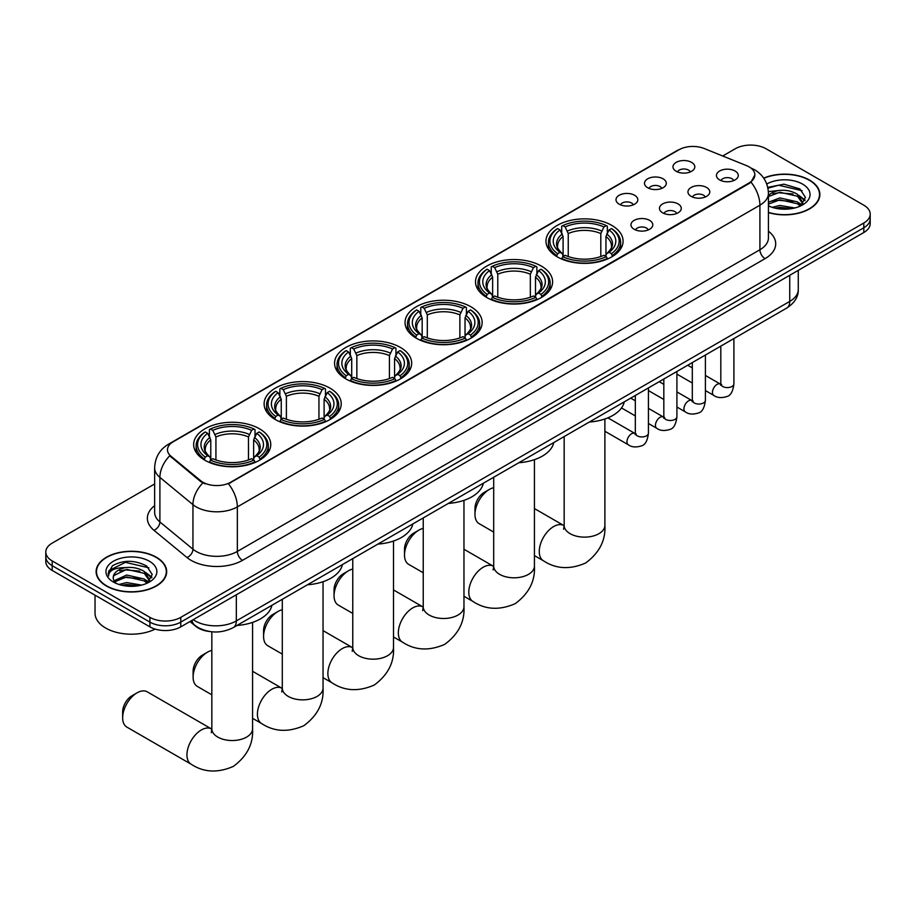 <?xml version="1.0" encoding="UTF-8"?>
<svg xmlns="http://www.w3.org/2000/svg" width="916" height="916" viewBox="0 0 916 916"><rect width="100%" height="100%" fill="white"/><g stroke="black" fill="none" stroke-linecap="round" stroke-linejoin="round"><path stroke-width="1.37" d="M329.932 388.109A38.552 22.259 0 0 0 287.922 383.289A38.552 22.259 0 0 0 264.117 403.853A38.552 22.259 0 0 0 275.407 419.585A38.552 22.259 0 0 0 317.428 424.417A38.552 22.259 0 0 0 341.221 403.853A38.552 22.259 0 0 0 329.932 388.109M541.322 266.064A38.552 22.259 0 0 0 499.312 261.243A38.552 22.259 0 0 0 475.507 281.807A38.552 22.259 0 0 0 486.808 297.54A38.552 22.259 0 0 0 528.818 302.372A38.552 22.259 0 0 0 552.611 281.807A38.552 22.259 0 0 0 541.322 266.064M470.858 306.745A38.552 22.259 0 0 0 428.848 301.925A38.552 22.259 0 0 0 405.044 322.489A38.552 22.259 0 0 0 416.333 338.222A38.552 22.259 0 0 0 458.355 343.053A38.552 22.259 0 0 0 482.148 322.489A38.552 22.259 0 0 0 470.858 306.745M400.395 347.427A38.552 22.259 0 0 0 358.385 342.607A38.552 22.259 0 0 0 334.58 363.171A38.552 22.259 0 0 0 345.87 378.903A38.552 22.259 0 0 0 387.892 383.735A38.552 22.259 0 0 0 411.685 363.171A38.552 22.259 0 0 0 400.395 347.427M259.468 428.791A38.552 22.259 0 0 0 217.458 423.971A38.552 22.259 0 0 0 193.654 444.535A38.552 22.259 0 0 0 204.944 460.267A38.552 22.259 0 0 0 246.965 465.099A38.552 22.259 0 0 0 270.758 444.535A38.552 22.259 0 0 0 259.468 428.791M611.785 225.382A38.552 22.259 0 0 0 569.775 220.561A38.552 22.259 0 0 0 545.97 241.126A38.552 22.259 0 0 0 557.271 256.858A38.552 22.259 0 0 0 599.282 261.69A38.552 22.259 0 0 0 623.075 241.126A38.552 22.259 0 0 0 611.785 225.382M647.681 187.734A10.912 6.298 180 0 1 645.517 185.948A10.912 6.298 180 0 1 649.135 178.128A10.912 6.298 180 0 1 663.115 178.826A10.912 6.298 180 0 1 665.279 185.948A10.912 6.298 180 0 1 647.681 187.734M661.787 188.387A6.549 3.778 0 0 0 660.035 186.543A6.549 3.778 0 0 0 653.577 185.593A6.549 3.778 0 0 0 649.02 188.387M619.193 204.188A10.912 6.298 180 0 1 617.029 202.402A10.912 6.298 180 0 1 620.636 194.57A10.912 6.298 180 0 1 634.616 195.28A10.912 6.298 180 0 1 636.792 202.402A10.912 6.298 180 0 1 619.193 204.188M633.288 204.841A6.549 3.778 0 0 0 631.536 202.997A6.549 3.778 0 0 0 625.09 202.035A6.549 3.778 0 0 0 620.521 204.841M676.18 171.281A10.912 6.298 180 0 1 674.016 169.506A10.912 6.298 180 0 1 677.634 161.674A10.912 6.298 180 0 1 691.614 162.372A10.912 6.298 180 0 1 693.778 169.506A10.912 6.298 180 0 1 676.18 171.281M690.286 171.933A6.549 3.778 0 0 0 688.523 170.09A6.549 3.778 0 0 0 682.077 169.139A6.549 3.778 0 0 0 677.508 171.933M691.145 196.379A10.912 6.298 180 0 1 688.981 194.593A10.912 6.298 180 0 1 692.599 186.761A10.912 6.298 180 0 1 706.58 187.471A10.912 6.298 180 0 1 708.744 194.593A10.912 6.298 180 0 1 691.145 196.379M705.251 197.032A6.549 3.778 0 0 0 703.488 195.188A6.549 3.778 0 0 0 697.042 194.226A6.549 3.778 0 0 0 692.473 197.032M662.657 212.821A10.912 6.298 180 0 1 660.493 211.046A10.912 6.298 180 0 1 664.1 203.215A10.912 6.298 180 0 1 678.08 203.913A10.912 6.298 180 0 1 680.245 211.046A10.912 6.298 180 0 1 662.657 212.821M676.752 213.474A6.549 3.778 0 0 0 675 211.642A6.549 3.778 0 0 0 668.543 210.68A6.549 3.778 0 0 0 663.986 213.474M634.158 229.275A10.912 6.298 180 0 1 631.994 227.5A10.912 6.298 180 0 1 635.612 219.668A10.912 6.298 180 0 1 649.593 220.367A10.912 6.298 180 0 1 651.757 227.5A10.912 6.298 180 0 1 634.158 229.275M648.265 229.927A6.549 3.778 0 0 0 646.501 228.084A6.549 3.778 0 0 0 640.055 227.134A6.549 3.778 0 0 0 635.486 229.927M719.644 179.925A10.912 6.298 180 0 1 717.48 178.139A10.912 6.298 180 0 1 721.087 170.307A10.912 6.298 180 0 1 735.067 171.017A10.912 6.298 180 0 1 737.231 178.139A10.912 6.298 180 0 1 719.644 179.925M733.739 180.578A6.549 3.778 0 0 0 731.987 178.734A6.549 3.778 0 0 0 725.541 177.773A6.549 3.778 0 0 0 720.972 180.578M746.494 165.613A19.637 11.336 180 0 1 749.116 166.884A19.637 11.336 180 0 1 754.864 174.91A19.637 11.336 180 0 1 749.116 182.925L230.66 482.251A19.637 11.336 180 0 1 200.696 480.728L171.04 456.283A19.637 11.336 180 0 1 167.479 449.779A19.637 11.336 180 0 1 173.239 441.764L678.985 149.766A19.637 11.336 180 0 1 704.141 148.495L746.494 165.613M209.627 631.513A21.824 12.595 180 0 1 195.829 626.361L189.978 621.54M768.432 212.604A35.277 20.37 0 0 0 819.877 194.501A35.277 20.37 0 0 0 809.549 180.097A35.277 20.37 0 0 0 763.692 178.105M156.338 557.226A35.277 20.37 0 0 0 117.901 552.806A35.277 20.37 0 0 0 96.123 571.63A35.277 20.37 0 0 0 106.451 586.034A35.277 20.37 0 0 0 144.9 590.442A35.277 20.37 0 0 0 166.678 571.63A35.277 20.37 0 0 0 156.338 557.226M754.864 174.91L751.017 182.124L749.116 183.509L228.45 483.82A25.453 14.702 60 0 1 237.347 506.892A29.094 16.797 180 0 1 196.207 506.892A29.094 16.797 180 0 1 192.944 504.647L159.899 477.408A29.094 16.797 180 0 1 154.644 467.767L154.644 512.307A29.094 16.797 0 0 0 159.899 521.948L192.944 549.188A29.094 16.797 0 0 0 196.207 551.432A29.094 16.797 0 0 0 237.347 551.432L759.914 249.736A29.094 16.797 0 0 0 768.432 237.862L768.432 193.31A29.094 16.797 180 0 1 759.914 205.195A25.453 14.702 -120 0 0 751.017 182.124M154.644 483.969L52.189 543.119A21.824 12.595 0 0 0 45.8 552.027L45.8 561.531A21.824 12.595 0 0 0 52.189 570.439L149.915 626.865L149.915 622.113A21.824 12.595 0 0 0 180.773 622.113L863.811 227.763A21.824 12.595 0 0 0 870.2 218.855A21.824 12.595 0 0 1 863.811 227.763L180.773 622.113A21.824 12.595 0 0 1 149.915 622.113L52.189 565.687L149.915 622.113L149.915 617.361A21.824 12.595 0 0 0 180.773 617.361L863.811 223.012A21.824 12.595 0 0 0 870.2 214.104A21.824 12.595 0 0 0 863.811 205.195L766.085 148.77A21.824 12.595 0 0 0 735.227 148.77L722.701 156.006M45.8 556.779A21.824 12.595 0 0 0 52.189 565.687A21.824 12.595 0 0 1 45.8 556.779M205.104 483.82L200.696 481.587L169.712 455.802A25.453 17.026 129.5 0 0 159.899 477.408L159.899 521.948A7.271 4.866 -50.5 0 1 153.945 530.295A36.365 20.999 180 0 1 154.644 505.655M45.8 552.027A21.824 12.595 0 0 0 52.189 560.935L149.915 617.361M149.915 626.865A21.824 12.595 0 0 0 180.773 626.865L863.811 232.515A21.824 12.595 0 0 0 870.2 223.607L870.2 214.104M768.432 212.375A34.911 20.152 0 0 0 819.511 194.501A34.911 20.152 0 0 0 809.286 180.246A34.911 20.152 0 0 0 763.83 178.299M772.188 207.337L779.894 205.447L794.848 207.966M775.199 208.161L779.894 207.337L791.71 208.619M768.432 202.23L779.894 197.913L797.458 201.886L801.202 205.447M768.432 204.119L779.894 199.791L797.458 203.764L800.229 206.111M768.387 191.627L778.886 190.482A18.183 10.5 0 0 0 768.432 195.635M778.886 190.482C785.859 189.749 792.054 191.032 797.458 194.341L802.782 202.722L802.656 204.108M768.432 196.574L779.894 192.257L797.458 196.23L802.725 203.661M768.432 205.321L769.474 206.329M768.432 205.86A25.453 14.702 0 0 0 802.599 204.898A25.453 14.702 0 0 0 802.599 184.116A25.453 14.702 0 0 0 766.761 184.013M800.527 205.974L805.427 197.364L799.84 188.902L783.924 184.185L767.768 187.379M767.94 188.192L778.6 185.227L802.084 190.688M772.978 193.803L778.6 192.761L792.993 193.986M800.802 197.364L804.843 200.741M772.978 201.348L778.6 200.306L792.993 201.52M800.802 204.909L801.397 205.287M775.692 208.276L791.435 208.665M798.649 195.211L805.072 200.077M798.649 202.745L801.992 204.772M106.714 585.885A34.911 20.152 0 0 0 144.762 590.248A34.911 20.152 0 0 0 166.311 571.63A34.911 20.152 0 0 0 156.086 557.375A34.911 20.152 0 0 0 118.038 553.001A34.911 20.152 0 0 0 96.489 571.63A34.911 20.152 0 0 0 106.714 585.885M95.035 595.171L95.035 613.205A36.365 20.999 0 0 0 105.683 628.044A36.365 20.999 0 0 0 155.159 629.097M118.988 584.454L126.694 582.576L141.637 585.084M122 585.29L126.694 584.465L138.499 585.736M114.076 580.767L126.694 575.03L144.259 579.004L148.003 582.576M114.706 581.797L126.694 576.92L144.259 580.893L147.018 583.229M147.327 583.091L152.228 574.481L146.64 566.019C134.675 559.836 123.259 559.768 112.405 565.813L108.214 573.485L108.615 575.958C108.844 570.416 114.534 567.634 125.675 567.599A18.183 10.5 0 0 0 113.218 577.572A18.183 10.5 0 0 0 114.099 580.801L116.263 583.446M125.675 567.599C132.66 566.867 138.843 568.16 144.259 571.47L149.583 579.839L149.457 581.225M113.218 577.778L113.836 575.546L126.694 569.374L144.259 573.347L149.526 580.778M149.4 561.233A25.453 14.702 0 0 0 113.401 561.233A25.453 14.702 0 0 0 113.401 582.026A25.453 14.702 0 0 0 149.4 582.026A25.453 14.702 0 0 0 149.4 561.233M108.214 573.656L109.004 570.553L125.4 562.344L148.884 567.817M119.778 570.931L125.4 569.889L139.793 571.103M147.602 574.481L151.644 577.87M119.778 578.477L125.4 577.435L139.793 578.649M147.602 582.026L148.197 582.416M122.481 585.393L138.236 585.782M145.449 572.328L151.873 577.195M145.449 579.874L148.793 581.889M474.969 514.38L474.969 508.437A13.087 7.557 -60 0 1 484.232 492.407L489.373 489.442A20.37 11.759 120 0 0 474.969 514.38A20.37 11.759 120 0 0 479.194 523.7L493.701 532.082M556.573 256.457L557.604 253.698A34.625 19.992 0 0 1 557.604 228.553L559.985 229.927A31.281 18.057 0 0 0 559.985 252.324L562.344 253.663L563.1 256.469M563.1 255.324L563.1 236.511L559.985 229.927M561.714 232.904L561.714 226.172L562.756 225.588A34.625 19.992 0 0 1 606.3 225.588L603.919 226.962A31.281 18.057 0 0 0 565.126 226.962L568.241 233.546L568.241 256.537M600.804 256.537L600.804 233.546L603.919 226.962M589.332 422.036A40.006 23.095 0 0 0 624.243 401.884M561.714 258.449A36.079 20.828 0 0 0 607.331 258.449L606.3 256.663A34.625 19.992 0 0 1 562.756 256.663L561.714 259.068M607.331 259.068L607.331 258.449M557.604 228.553L556.573 229.149A36.079 20.828 0 0 0 548.444 242.316A36.079 20.828 0 0 0 556.573 255.484M606.3 225.588L607.331 226.172L607.331 232.904M562.756 256.663L565.126 255.289A31.281 18.057 0 0 0 603.919 255.289L606.3 256.663M559.985 252.324L557.604 253.698M565.126 226.962L562.756 225.588M562.344 233.981A27.984 16.156 0 0 0 562.344 253.663L562.47 253.743C558.497 249.896 556.882 247.297 557.615 245.923A26.907 15.538 0 0 1 563.1 236.511M612.483 255.484A36.079 20.828 0 0 0 620.601 242.316A36.079 20.828 0 0 0 612.483 229.149L611.441 228.553A34.625 19.992 0 0 1 611.441 253.698L612.483 256.457M611.441 253.698L609.06 252.324A31.281 18.057 0 0 0 609.06 229.927L611.441 228.553M609.06 229.927L605.957 236.511L605.957 255.324L606.713 253.663L609.06 252.324M605.957 236.511A26.907 15.538 0 0 1 611.441 245.923C612.174 247.297 610.548 249.908 606.587 253.743L606.713 253.663A27.984 16.156 0 0 0 606.713 233.981M605.957 256.469L605.957 255.324M493.701 487.713A20.37 11.759 120 0 0 489.373 489.442L484.232 492.407M404.506 555.062L404.506 549.119A13.087 7.557 -60 0 1 413.769 533.089L418.91 530.124A20.37 11.759 120 0 0 404.506 555.062A20.37 11.759 120 0 0 408.731 564.382L423.238 572.763M486.11 297.139L487.14 294.38A34.625 19.992 0 0 1 487.14 269.235L489.522 270.609A31.281 18.057 0 0 0 489.522 293.005L491.881 294.345L492.636 297.15M492.636 296.005L492.636 277.193L489.522 270.609M491.251 273.586L491.251 266.854L492.293 266.27A34.625 19.992 0 0 1 535.837 266.27L533.456 267.644A31.281 18.057 0 0 0 494.663 267.644L497.777 274.228L497.777 297.219M530.341 297.219L530.341 274.228L533.456 267.644M518.868 462.717A40.006 23.095 0 0 0 553.779 442.565M491.251 299.131A36.079 20.828 0 0 0 536.868 299.131L535.837 297.345A34.625 19.992 0 0 1 492.293 297.345L491.251 299.75M536.868 299.75L536.868 299.131M487.14 269.235L486.11 269.831A36.079 20.828 0 0 0 477.98 282.998A36.079 20.828 0 0 0 486.11 296.166M535.837 266.27L536.868 266.854L536.868 273.586M492.293 297.345L494.663 295.971A31.281 18.057 0 0 0 533.456 295.971L535.837 297.345M489.522 293.005L487.14 294.38M494.663 267.644L492.293 266.27M491.881 274.663A27.984 16.156 0 0 0 491.881 294.345L492.007 294.425C488.033 290.578 486.407 287.979 487.152 286.605A26.907 15.538 0 0 1 492.636 277.193M542.02 296.166A36.079 20.828 0 0 0 550.138 282.998A36.079 20.828 0 0 0 542.02 269.831L540.978 269.235A34.625 19.992 0 0 1 540.978 294.38L542.02 297.139M540.978 294.38L538.597 293.005A31.281 18.057 0 0 0 538.597 270.609L540.978 269.235M538.597 270.609L535.494 277.193L535.494 296.005L536.249 294.345L538.597 293.005M535.494 277.193A26.907 15.538 0 0 1 540.978 286.605C541.711 287.979 540.085 290.59 536.123 294.425L536.249 294.345A27.984 16.156 0 0 0 536.249 274.663M535.494 297.15L535.494 296.005M423.238 528.395A20.37 11.759 120 0 0 418.91 530.124L413.769 533.089M334.042 595.743L334.042 589.801A13.087 7.557 -60 0 1 343.305 573.771L348.446 570.794A20.37 11.759 120 0 0 348.446 570.805A20.37 11.759 120 0 0 334.042 595.743A20.37 11.759 120 0 0 338.267 605.064L352.763 613.445M415.646 337.821L416.677 335.061A34.625 19.992 0 0 1 416.677 309.917L419.059 311.291A31.281 18.057 0 0 0 419.059 333.687L421.406 335.027L422.173 337.832M422.173 336.687L422.173 317.875L419.059 311.291M420.788 314.268L420.788 307.536L421.818 306.952A34.625 19.992 0 0 1 465.374 306.952L462.992 308.326A31.281 18.057 0 0 0 424.2 308.326L427.314 314.909L427.314 337.901M459.878 337.901L459.878 314.909L462.992 308.326M448.405 503.399A40.006 23.095 0 0 0 483.316 483.247M420.788 339.813A36.079 20.828 0 0 0 466.404 339.813L465.374 338.027A34.625 19.992 0 0 1 421.818 338.027L420.788 340.431M466.404 340.431L466.404 339.813M416.677 309.917L415.646 310.513A36.079 20.828 0 0 0 407.517 323.68A36.079 20.828 0 0 0 415.646 336.848M465.374 306.952L466.404 307.536L466.404 314.268M421.818 338.027L424.2 336.653A31.281 18.057 0 0 0 462.992 336.653L465.374 338.027M419.059 333.687L416.677 335.061M424.2 308.326L421.818 306.952M421.406 315.344A27.984 16.156 0 0 0 421.406 335.027L421.543 335.107C417.57 331.26 415.944 328.661 416.688 327.287A26.907 15.538 0 0 1 422.173 317.875M471.557 336.848A36.079 20.828 0 0 0 479.675 323.68A36.079 20.828 0 0 0 471.557 310.513L470.515 309.917A34.625 19.992 0 0 1 470.515 335.061L471.557 337.821M470.515 335.061L468.133 333.687A31.281 18.057 0 0 0 468.133 311.291L470.515 309.917M468.133 311.291L465.03 317.875L465.03 336.687L465.786 335.027L468.133 333.687M465.03 317.875A26.907 15.538 0 0 1 470.515 327.287C471.248 328.661 469.622 331.271 465.649 335.107L465.786 335.027A27.984 16.156 0 0 0 465.786 315.344M465.03 337.832L465.03 336.687M352.763 569.076A20.37 11.759 120 0 0 348.446 570.794L343.305 573.771M263.579 636.425L263.579 630.483A13.087 7.557 -60 0 1 272.842 614.453L277.983 611.476A20.37 11.759 120 0 0 277.983 611.487A20.37 11.759 120 0 0 263.579 636.425A20.37 11.759 120 0 0 267.804 645.746L282.3 654.127M345.183 378.503L346.214 375.743A34.625 19.992 0 0 1 346.214 350.599L348.595 351.973A31.281 18.057 0 0 0 348.595 374.369L350.942 375.709L351.71 378.514M351.71 377.369L351.71 358.557L348.595 351.973M350.324 354.95L350.324 348.217L351.355 347.633A34.625 19.992 0 0 1 394.91 347.633L392.529 349.007A31.281 18.057 0 0 0 353.736 349.007L356.851 355.591L356.851 378.583M389.415 378.583L389.415 355.591L392.529 349.007M377.942 544.081A40.006 23.095 0 0 0 412.853 523.929M350.324 380.495A36.079 20.828 0 0 0 395.941 380.495L394.91 378.709A34.625 19.992 0 0 1 351.355 378.709L350.324 381.113M395.941 381.113L395.941 380.495M346.214 350.599L345.183 351.183A36.079 20.828 0 0 0 337.054 364.362A36.079 20.828 0 0 0 345.183 377.529M394.91 347.633L395.941 348.217L395.941 354.95M351.355 378.709L353.736 377.335A31.281 18.057 0 0 0 392.529 377.335L394.91 378.709M348.595 374.369L346.214 375.743M353.736 349.007L351.355 347.633M350.942 356.026A27.984 16.156 0 0 0 350.942 375.709L351.08 375.789C347.107 371.942 345.481 369.343 346.225 367.969A26.907 15.538 0 0 1 351.71 358.557M401.082 377.529A36.079 20.828 0 0 0 409.212 364.362A36.079 20.828 0 0 0 401.082 351.183L400.052 350.599A34.625 19.992 0 0 1 400.052 375.743L401.082 378.503M400.052 375.743L397.67 374.369A31.281 18.057 0 0 0 397.67 351.973L400.052 350.599M397.67 351.973L394.567 358.557L394.567 377.369L395.323 375.709L397.67 374.369M394.567 358.557A26.907 15.538 0 0 1 400.052 367.969C400.784 369.343 399.158 371.953 395.185 375.789L395.323 375.709A27.984 16.156 0 0 0 395.323 356.026M394.567 378.514L394.567 377.369M282.3 609.758A20.37 11.759 120 0 0 277.983 611.476L272.842 614.453M193.116 677.107L193.116 671.165A13.087 7.557 -60 0 1 202.379 655.135L207.52 652.158A20.37 11.759 120 0 0 193.116 677.107A20.37 11.759 120 0 0 197.341 686.428L211.836 694.809M274.72 419.185L275.75 416.425A34.625 19.992 0 0 1 275.75 391.281L278.132 392.655A31.281 18.057 0 0 0 278.132 415.051L280.479 416.391L281.246 419.196M281.246 418.051L281.246 399.239L278.132 392.655M279.861 395.632L279.861 388.899L280.891 388.315A34.625 19.992 0 0 1 324.447 388.315L322.066 389.689A31.281 18.057 0 0 0 283.273 389.689L286.387 396.273L286.387 419.265M318.951 419.265L318.951 396.273L322.066 389.689M307.478 584.763A40.006 23.095 0 0 0 342.389 564.611M279.861 421.177A36.079 20.828 0 0 0 325.478 421.177L324.447 419.391A34.625 19.992 0 0 1 280.891 419.391L279.861 421.795M325.478 421.795L325.478 421.177M275.75 391.281L274.72 391.865A36.079 20.828 0 0 0 266.59 405.044A36.079 20.828 0 0 0 274.72 418.211M324.447 388.315L325.478 388.899L325.478 395.632M280.891 419.391L283.273 418.017A31.281 18.057 0 0 0 322.066 418.017L324.447 419.391M278.132 415.051L275.75 416.425M283.273 389.689L280.891 388.315M280.479 396.708A27.984 16.156 0 0 0 280.479 416.391L280.617 416.471C276.643 412.624 275.018 410.025 275.762 408.65A26.907 15.538 0 0 1 281.246 399.239M330.619 418.211A36.079 20.828 0 0 0 338.748 405.044A36.079 20.828 0 0 0 330.619 391.865L329.588 391.281A34.625 19.992 0 0 1 329.588 416.425L330.619 419.185M329.588 416.425L327.207 415.051A31.281 18.057 0 0 0 327.207 392.655L329.588 391.281M327.207 392.655L324.104 399.239L324.104 418.051L324.859 416.391L327.207 415.051M324.104 399.239A26.907 15.538 0 0 1 329.588 408.65C330.321 410.025 328.695 412.635 324.722 416.471L324.859 416.391A27.984 16.156 0 0 0 324.859 396.708M324.104 419.196L324.104 418.051M211.836 650.44A20.37 11.759 120 0 0 207.52 652.158L202.379 655.135M122.652 717.789L122.652 711.847A13.087 7.557 -60 0 1 131.915 695.817L137.056 692.84A20.37 11.759 120 0 0 122.652 717.789A20.37 11.759 120 0 0 126.877 727.109L191.169 764.23A20.37 11.759 -60 0 1 188.043 747.914A20.37 11.759 -60 0 1 201.348 729.96A20.37 11.759 -60 0 1 211.527 728.953L211.836 729.125M204.257 459.866L205.287 457.107A34.625 19.992 0 0 1 205.287 431.963L207.669 433.337A31.281 18.057 0 0 0 207.669 455.733L210.016 457.073L210.783 459.878M210.783 458.733L210.783 439.92L207.669 433.337M209.398 436.314L209.398 429.581L210.428 428.997A34.625 19.992 0 0 1 253.984 428.997L251.602 430.371A31.281 18.057 0 0 0 212.81 430.371L215.924 436.955L215.924 459.947M248.488 459.947L248.488 436.955L251.602 430.371M237.015 625.445A40.006 23.095 0 0 0 271.926 605.293M209.398 461.859A36.079 20.828 0 0 0 255.014 461.859L253.984 460.072A34.625 19.992 0 0 1 210.428 460.072L209.398 462.477M255.014 462.477L255.014 461.859M205.287 431.963L204.257 432.547A36.079 20.828 0 0 0 196.127 445.726A36.079 20.828 0 0 0 204.257 458.893M253.984 428.997L255.014 429.581L255.014 436.314M210.428 460.072L212.81 458.698A31.281 18.057 0 0 0 251.602 458.698L253.984 460.072M207.669 455.733L205.287 457.107M212.81 430.371L210.428 428.997M210.016 437.39A27.984 16.156 0 0 0 210.016 457.073L210.153 457.153C206.18 453.305 204.554 450.706 205.299 449.332A26.907 15.538 0 0 1 210.783 439.92M260.155 458.893A36.079 20.828 0 0 0 268.285 445.726A36.079 20.828 0 0 0 260.155 432.547L259.125 431.963A34.625 19.992 0 0 1 259.125 457.107L260.155 459.866M259.125 457.107L256.743 455.733A31.281 18.057 0 0 0 256.743 433.337L259.125 431.963M256.743 433.337L253.64 439.92L253.64 458.733L254.396 457.073L256.743 455.733M253.64 439.92A26.907 15.538 0 0 1 259.125 449.332C259.858 450.706 258.232 453.317 254.259 457.153L254.396 457.073A27.984 16.156 0 0 0 254.396 437.39M253.64 459.878L253.64 458.733M211.527 728.953L147.236 691.832A20.37 11.759 120 0 0 137.056 692.84L131.915 695.817M171.04 456.283L171.04 457.141M200.696 480.728L200.696 481.587M230.66 482.251L230.66 482.835M749.116 182.925L749.116 183.509M242.5 560.34A7.271 4.202 60 0 1 237.347 551.432L237.347 506.892L759.914 205.195L759.914 249.736A7.271 4.202 60 0 0 765.055 258.644L242.5 560.34A36.365 20.999 180 0 1 191.066 560.34A36.365 20.999 180 0 1 186.99 557.535L153.945 530.295M750.971 167.994A25.453 11.919 112 0 0 750.628 167.868L754.635 169.781C763.349 175.013 767.94 182.856 768.432 193.31M171.074 443.241A25.453 14.702 -120 0 0 168.429 444.237C159.727 449.458 155.136 457.302 154.644 467.767M168.429 444.237L676.844 150.705A25.453 14.702 60 0 1 678.779 149.892M202.86 482.938A25.453 17.026 129.5 0 0 192.944 504.647L192.944 549.188A7.271 4.866 -50.5 0 1 186.99 557.535M768.432 231.198A36.365 20.999 180 0 1 765.055 258.644M180.773 617.361L180.773 626.865M863.811 223.012L863.811 232.515M52.189 560.935L52.189 570.439M193.219 619.674A29.094 16.797 0 0 0 195.177 620.922A29.094 16.797 0 0 0 236.328 620.922L789.741 301.41A29.094 16.797 0 0 0 798.271 289.525C798.477 296.75 794.63 302.933 786.73 308.062L233.305 627.586A14.553 8.404 60 0 0 236.328 620.922L236.328 594.793M789.741 275.269L789.741 301.41A14.553 8.404 60 0 1 786.73 308.062M192.039 620.35A14.553 9.732 129.5 0 0 194.581 625.09L190.162 621.437M604.892 418.978L604.892 525.372A20.37 11.759 180 0 1 598.927 533.685A20.37 11.759 180 0 1 570.13 533.685A20.37 11.759 180 0 1 564.164 525.372L563.615 529.265M604.892 525.372C605.774 540.326 599.362 552.863 585.668 562.985C570.061 569.786 556.001 569.065 543.486 560.821A20.37 11.759 -60 0 1 540.36 544.505A20.37 11.759 -60 0 1 553.665 526.551A20.37 11.759 -60 0 1 563.844 525.544L564.153 525.715M600.804 233.546A26.907 15.538 0 0 0 568.241 233.546M601.572 231.004A27.984 16.156 0 0 0 567.485 231.004M534.429 459.66L534.429 566.054A20.37 11.759 180 0 1 528.463 574.366A20.37 11.759 180 0 1 499.667 574.366A20.37 11.759 180 0 1 493.701 566.054L493.151 569.947M534.429 566.054C535.31 581.007 528.898 593.545 515.204 603.667C499.598 610.468 485.537 609.747 473.022 601.503A20.37 11.759 -60 0 1 469.897 585.187A20.37 11.759 -60 0 1 483.201 567.233A20.37 11.759 -60 0 1 493.38 566.225L493.69 566.397M530.341 274.228A26.907 15.538 0 0 0 497.777 274.228M531.108 271.686A27.984 16.156 0 0 0 497.022 271.686M463.965 500.342L463.965 606.736A20.37 11.759 180 0 1 458 615.048A20.37 11.759 180 0 1 429.192 615.048A20.37 11.759 180 0 1 423.238 606.736L422.688 610.628M463.965 606.736C464.847 621.689 458.435 634.227 444.741 644.349C429.135 651.15 415.074 650.429 402.559 642.185A20.37 11.759 -60 0 1 399.433 625.868A20.37 11.759 -60 0 1 412.738 607.915A20.37 11.759 -60 0 1 422.917 606.907L423.226 607.079M459.878 314.909A26.907 15.538 0 0 0 427.314 314.909M460.645 312.367A27.984 16.156 0 0 0 426.558 312.367M393.502 541.024L393.502 647.417A20.37 11.759 180 0 1 387.537 655.73A20.37 11.759 180 0 1 358.728 655.73A20.37 11.759 180 0 1 352.763 647.417L352.225 651.31M393.502 647.417C394.384 662.371 387.972 674.909 374.278 685.031C358.671 691.832 344.611 691.111 332.096 682.867A20.37 11.759 -60 0 1 328.97 666.55A20.37 11.759 -60 0 1 342.275 648.597A20.37 11.759 -60 0 1 352.454 647.589L352.763 647.761M389.415 355.591A26.907 15.538 0 0 0 356.851 355.591M390.182 353.049A27.984 16.156 0 0 0 356.095 353.049M323.039 581.706L323.039 688.099A20.37 11.759 180 0 1 317.073 696.412A20.37 11.759 180 0 1 288.265 696.412A20.37 11.759 180 0 1 282.3 688.099L281.762 691.992M323.039 688.099C323.921 703.053 317.509 715.591 303.814 725.712C288.208 732.502 274.147 731.792 261.632 723.548A20.37 11.759 -60 0 1 258.507 707.232A20.37 11.759 -60 0 1 271.812 689.279A20.37 11.759 -60 0 1 281.991 688.271L282.3 688.443M318.951 396.273A26.907 15.538 0 0 0 286.387 396.273M319.718 393.731A27.984 16.156 0 0 0 285.632 393.731M252.576 622.388L252.576 728.781A20.37 11.759 180 0 1 246.61 737.094A20.37 11.759 180 0 1 217.802 737.094A20.37 11.759 180 0 1 211.836 728.781L211.298 732.674M248.488 436.955A26.907 15.538 0 0 0 215.924 436.955M249.255 434.413A27.984 16.156 0 0 0 215.168 434.413M733.899 338.565L733.899 383.815A6.549 3.778 180 0 1 731.689 386.644A6.549 3.778 180 0 1 722.724 386.483A6.549 3.778 180 0 1 720.812 383.815L720.594 385.224L721.19 384.743M733.899 383.815C733.006 391.407 730.647 395.655 726.835 396.548C721.43 398.22 717.091 397.842 713.793 395.414A6.549 3.778 -60 0 1 712.797 390.17A6.549 3.778 -60 0 1 717.068 384.399A6.549 3.778 -60 0 1 717.365 384.251A6.549 3.778 -60 0 1 720.342 384.079L721.671 384.606M705.412 355.019L705.412 400.258A6.549 3.778 180 0 1 703.19 403.097A6.549 3.778 180 0 1 694.236 402.937A6.549 3.778 180 0 1 692.313 400.258L692.107 401.677L692.691 401.197M705.412 400.258C704.507 407.86 702.16 412.108 698.347 413.002C692.943 414.673 688.592 414.295 685.305 411.868A6.549 3.778 -60 0 1 684.298 406.624A6.549 3.778 -60 0 1 688.58 400.853A6.549 3.778 -60 0 1 688.866 400.693A6.549 3.778 -60 0 1 691.843 400.532L693.183 401.059M676.913 371.472L676.913 416.711A6.549 3.778 180 0 1 674.703 419.551A6.549 3.778 180 0 1 665.737 419.379A6.549 3.778 180 0 1 663.825 416.711L663.608 418.131L664.192 417.639M676.913 416.711C676.019 424.314 673.661 428.562 669.848 429.455C664.443 431.127 660.092 430.749 656.806 428.322A6.549 3.778 -60 0 1 655.81 423.077A6.549 3.778 -60 0 1 660.081 417.307A6.549 3.778 -60 0 1 660.367 417.146A6.549 3.778 -60 0 1 663.356 416.986L664.684 417.501M648.425 387.915L648.425 433.165A6.549 3.778 180 0 1 646.204 435.993A6.549 3.778 180 0 1 637.25 435.833A6.549 3.778 180 0 1 635.326 433.165L635.12 434.573L635.704 434.092M648.425 433.165C647.52 440.768 645.173 445.016 641.36 445.897C635.956 447.569 631.605 447.203 628.319 444.775A6.549 3.778 -60 0 1 627.311 439.531A6.549 3.778 -60 0 1 631.582 433.76A6.549 3.778 -60 0 1 631.88 433.6A6.549 3.778 -60 0 1 634.857 433.428L636.185 433.955M676.844 150.705L681.515 148.529M233.305 627.586C221.603 633.46 209.901 633.46 198.188 627.586L194.581 625.09M798.271 289.525L798.271 270.357M819.511 197.421L819.511 194.501M802.782 203.97L802.782 202.722M166.311 574.55L166.311 571.63M149.583 581.087L149.583 579.839M96.489 574.55L96.489 571.63M543.486 560.821L534.429 555.6M548.444 248.969L548.444 242.316M620.601 248.969L620.601 242.316M563.844 525.544L534.429 508.563M564.164 436.566L564.164 525.372M473.022 601.503L463.965 596.282M477.98 289.651L477.98 282.998M550.138 289.651L550.138 282.998M493.38 566.225L463.965 549.245M493.701 477.247L493.701 566.054M402.559 642.185L393.502 636.963M407.517 330.332L407.517 323.68M479.675 330.332L479.675 323.68M422.917 606.907L393.502 589.927M423.238 517.929L423.238 606.736M332.096 682.867L323.039 677.645M337.054 371.014L337.054 364.362M409.212 371.014L409.212 364.362M352.454 647.589L323.039 630.609M352.763 558.611L352.763 647.417M261.632 723.548L252.576 718.327M266.59 411.696L266.59 405.044M338.748 411.696L338.748 405.044M281.991 688.271L252.576 671.291M282.3 599.293L282.3 688.099M252.576 728.781C253.457 743.735 247.045 756.273 233.351 766.394C217.745 773.184 203.684 772.474 191.169 764.23M196.127 452.378L196.127 445.726M268.285 452.378L268.285 445.726M211.836 631.8L211.836 728.781M713.793 395.414L705.412 390.571M692.313 383.014L676.913 374.129M720.812 346.122L720.812 383.815M720.342 384.079L705.412 375.457M692.313 367.9L687.71 365.232M685.305 411.868L676.913 407.025M663.825 399.468L648.425 390.571M692.313 362.576L692.313 400.258M691.843 400.532L676.913 391.911M663.825 384.354L659.211 381.686M656.806 428.322L648.425 423.478M635.326 415.921L621.495 407.929M663.825 379.029L663.825 416.711M663.356 416.986L648.425 408.364M635.326 400.796L630.723 398.139M628.319 444.775L604.892 431.253M635.326 395.483L635.326 433.165M634.857 433.428L607.88 417.856"/></g></svg>
